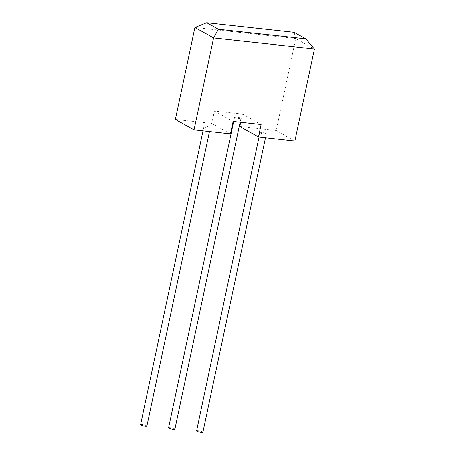 <?xml version="1.0" encoding="UTF-8"?>
<svg xmlns="http://www.w3.org/2000/svg" width="455" height="455" viewBox="0 0 455 455"><rect width="100%" height="100%" fill="white"/><g stroke="black" fill="none" stroke-linecap="round" stroke-linejoin="round"><path stroke-width="0.34" stroke-dasharray="2.27 1.71" d="M194.916 27.51L295.756 38.584L276.213 130.54L294.885 140.982M175.368 119.466L211.785 123.464L214.424 111.037L242.435 114.114L240.695 122.315M239.796 126.541L276.213 130.54M294.123 32.345L295.756 38.584L314.433 49.021M260.34 132.991A3.225 0.569 -168 0 1 259.981 132.627A3.225 0.569 -168 0 1 262.444 132.593A3.225 0.569 -168 0 1 265.942 133.605A3.225 0.569 -168 0 1 266.294 133.969A3.225 0.569 -168 0 1 263.832 134.009A3.225 0.569 -168 0 1 260.34 132.991M242.435 114.114L261.113 124.556M214.424 111.037L233.102 121.479M234.968 117.492A3.225 0.569 -168 0 1 234.615 117.128A3.225 0.569 -168 0 1 237.078 117.089A3.225 0.569 -168 0 1 240.57 118.107A3.225 0.569 -168 0 1 240.928 118.471A3.225 0.569 -168 0 1 238.465 118.505A3.225 0.569 -168 0 1 234.968 117.492M211.785 123.464L230.457 133.906M204.318 126.843A3.225 0.569 -168 0 1 203.959 126.479A3.225 0.569 -168 0 1 206.422 126.439A3.225 0.569 -168 0 1 209.92 127.457A3.225 0.569 -168 0 1 210.273 127.821A3.225 0.569 -168 0 1 207.81 127.861A3.225 0.569 -168 0 1 204.318 126.843M140.567 424.72A3.225 0.569 -168 0 1 143.029 424.68A3.225 0.569 -168 0 1 146.527 425.698A3.225 0.569 -168 0 1 146.88 426.062M168.577 427.791A3.225 0.569 -168 0 1 171.04 427.757A3.225 0.569 -168 0 1 174.538 428.775A3.225 0.569 -168 0 1 174.891 429.133M196.588 430.868A3.225 0.569 -168 0 1 199.051 430.828A3.225 0.569 -168 0 1 202.549 431.846A3.225 0.569 -168 0 1 202.902 432.21M203.959 126.479L203.021 130.892M210.273 127.821L209.471 131.603M234.615 117.128L233.677 121.542M240.928 118.471L240.121 122.247M259.981 132.627L259.043 137.046M266.294 133.969L265.493 137.751"/><path stroke-width="0.68" d="M194.916 27.51L175.368 119.466L194.046 129.908L230.457 133.906L233.102 121.479L261.113 124.556L258.474 136.983L294.885 140.982L314.433 49.021L213.594 37.947L194.916 27.51L206.724 22.75L294.123 32.345L305.794 38.868L218.4 29.274L206.724 22.75M240.695 122.315L239.796 126.541L258.474 136.983M305.794 38.868L314.433 49.021M218.4 29.274L213.594 37.947L194.046 129.908M209.471 131.603L146.88 426.062A3.225 0.569 -168 0 1 144.417 426.096A3.225 0.569 -168 0 1 140.925 425.084A3.225 0.569 -168 0 1 140.567 424.72L203.021 130.892M240.121 122.247L174.891 429.133A3.225 0.569 -168 0 1 172.428 429.173A3.225 0.569 -168 0 1 168.936 428.155A3.225 0.569 -168 0 1 168.577 427.791L233.677 121.542M265.493 137.751L202.902 432.21A3.225 0.569 -168 0 1 200.439 432.25A3.225 0.569 -168 0 1 196.947 431.232A3.225 0.569 -168 0 1 196.588 430.868L259.043 137.046"/></g></svg>
